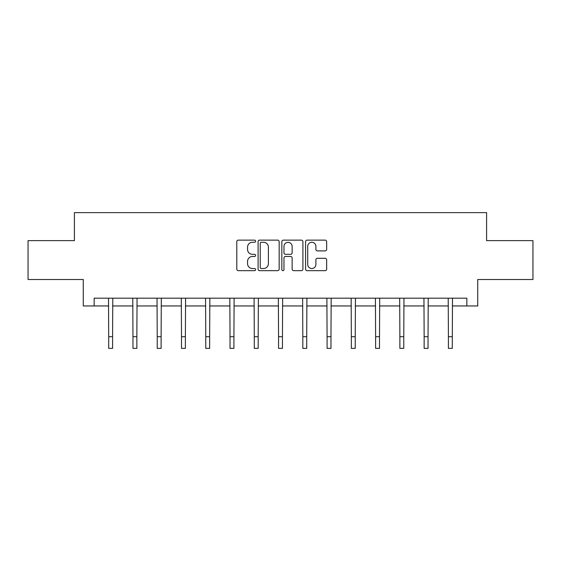 <?xml version="1.0" encoding="UTF-8"?>
<svg xmlns="http://www.w3.org/2000/svg" width="561" height="561" viewBox="0 0 561 561"><rect width="100%" height="100%" fill="white"/><g stroke="black" fill="none" stroke-linecap="round" stroke-linejoin="round"><path stroke-width="0.84" d="M255.613 241.202A1.066 1.066 0 0 0 254.547 240.136L238.32 240.136A1.529 1.529 0 0 0 236.798 241.665L236.798 269.147A1.529 1.529 0 0 0 238.32 270.668L254.547 270.668A1.066 1.066 0 0 0 255.613 269.603A1.066 1.066 0 0 0 254.547 268.53L252.443 268.53A4.888 4.888 0 0 1 247.562 263.649L247.562 261.356A4.888 4.888 0 0 1 252.443 256.468L254.547 256.468A1.066 1.066 0 0 0 255.613 255.402A1.066 1.066 0 0 0 254.547 254.336L252.443 254.336A4.888 4.888 0 0 1 247.562 249.449L247.562 247.156A4.888 4.888 0 0 1 252.443 242.275L254.547 242.275A1.066 1.066 0 0 0 255.613 241.202M325.121 250.9A1.529 1.529 0 0 0 326.649 249.372L326.649 241.665A1.529 1.529 0 0 0 325.121 240.136L307.105 240.136A1.529 1.529 0 0 0 305.577 241.665L305.577 269.147A1.529 1.529 0 0 0 307.105 270.668L325.121 270.668A1.529 1.529 0 0 0 326.649 269.147L326.649 259.827A1.529 1.529 0 0 0 325.121 258.305L317.407 258.305A1.529 1.529 0 0 0 315.885 259.827L315.885 264.448A4.081 4.081 0 0 1 311.797 268.53A4.081 4.081 0 0 1 307.716 264.448L307.716 246.356A4.081 4.081 0 0 1 311.797 242.275A4.081 4.081 0 0 1 315.885 246.356L315.885 249.372A1.529 1.529 0 0 0 317.407 250.9L325.121 250.9M94.157 305.955L94.157 298.179L466.843 298.179L466.843 305.955L477.734 305.955L477.734 279.511L532.95 279.511L532.95 240.627L486.597 240.627L486.597 212.626L74.403 212.626L74.403 240.627L28.05 240.627L28.05 279.511L83.266 279.511L83.266 305.955L108.701 305.955M279.161 241.665A1.529 1.529 0 0 0 277.639 240.136L259.624 240.136A1.529 1.529 0 0 0 258.095 241.665L258.095 269.147A1.529 1.529 0 0 0 259.624 270.668L277.639 270.668A1.529 1.529 0 0 0 279.161 269.147L279.161 241.665M283.361 240.136L301.376 240.136A1.529 1.529 0 0 1 302.905 241.665L302.905 269.147A1.529 1.529 0 0 1 301.376 270.668L293.669 270.668A1.529 1.529 0 0 1 292.141 269.147L292.141 257.997A1.529 1.529 0 0 0 290.612 256.468L285.5 256.468A1.529 1.529 0 0 0 283.971 257.997L283.971 269.603A1.066 1.066 0 0 1 282.905 270.668A1.066 1.066 0 0 1 281.839 269.603L281.839 241.665A1.529 1.529 0 0 1 283.361 240.136M112.586 305.955L132.964 305.955M136.856 305.955L157.227 305.955M161.119 305.955L181.498 305.955M185.382 305.955L205.761 305.955M209.646 305.955L230.024 305.955M233.916 305.955L254.287 305.955M258.179 305.955L278.558 305.955M282.442 305.955L302.821 305.955M306.713 305.955L327.084 305.955M330.976 305.955L351.354 305.955M355.239 305.955L375.618 305.955M379.502 305.955L399.881 305.955M403.773 305.955L424.144 305.955M428.036 305.955L448.414 305.955M452.299 305.955L466.843 305.955M261.3 242.275A1.066 1.066 0 0 0 260.234 243.341L260.234 267.464A1.066 1.066 0 0 0 261.3 268.53L263.516 268.53A4.888 4.888 0 0 0 268.403 263.649L268.403 247.156A4.888 4.888 0 0 0 263.516 242.275L261.3 242.275M292.141 246.433A4.081 4.081 0 0 0 288.059 242.352A4.081 4.081 0 0 0 283.971 246.433L283.971 252.808A1.529 1.529 0 0 0 285.5 254.336L290.612 254.336A1.529 1.529 0 0 0 292.141 252.808L292.141 246.433M108.504 298.179L108.701 336.705L112.586 336.705L112.789 298.179M108.701 336.705L108.701 348.374L112.586 348.374L112.586 336.705M132.768 298.179L132.964 336.705L136.856 336.705L137.052 298.179M132.964 336.705L132.964 348.374L136.856 348.374L136.856 336.705M157.031 298.179L157.227 336.705L161.119 336.705L161.316 298.179M157.227 336.705L157.227 348.374L161.119 348.374L161.119 336.705M181.301 298.179L181.498 336.705L185.382 336.705L185.579 298.179M181.498 336.705L181.498 348.374L185.382 348.374L185.382 336.705M205.564 298.179L205.761 336.705L209.646 336.705L209.849 298.179M205.761 336.705L205.761 348.374L209.646 348.374L209.646 336.705M229.828 298.179L230.024 336.705L233.916 336.705L234.112 298.179M230.024 336.705L230.024 348.374L233.916 348.374L233.916 336.705M254.091 298.179L254.287 336.705L258.179 336.705L258.376 298.179M254.287 336.705L254.287 348.374L258.179 348.374L258.179 336.705M278.361 298.179L278.558 336.705L282.442 336.705L282.639 298.179M278.558 336.705L278.558 348.374L282.442 348.374L282.442 336.705M302.624 298.179L302.821 336.705L306.713 336.705L306.909 298.179M302.821 336.705L302.821 348.374L306.713 348.374L306.713 336.705M326.888 298.179L327.084 336.705L330.976 336.705L331.172 298.179M327.084 336.705L327.084 348.374L330.976 348.374L330.976 336.705M351.151 298.179L351.354 336.705L355.239 336.705L355.436 298.179M351.354 336.705L351.354 348.374L355.239 348.374L355.239 336.705M375.421 298.179L375.618 336.705L379.502 336.705L379.699 298.179M375.618 336.705L375.618 348.374L379.502 348.374L379.502 336.705M399.684 298.179L399.881 336.705L403.773 336.705L403.969 298.179M399.881 336.705L399.881 348.374L403.773 348.374L403.773 336.705M423.948 298.179L424.144 336.705L428.036 336.705L428.232 298.179M424.144 336.705L424.144 348.374L428.036 348.374L428.036 336.705M448.211 298.179L448.414 336.705L452.299 336.705L452.496 298.179M448.414 336.705L448.414 348.374L452.299 348.374L452.299 336.705"/></g></svg>
